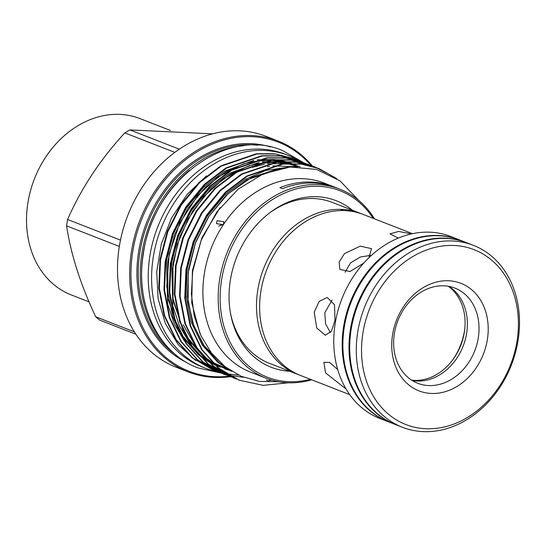 <?xml version="1.0" encoding="UTF-8"?>
<svg xmlns="http://www.w3.org/2000/svg" width="546" height="546" viewBox="0 0 546 546"><rect width="100%" height="100%" fill="white"/><g stroke="black" fill="none" stroke-linecap="round" stroke-linejoin="round"><path stroke-width="0.82" d="M395.495 424.57A97.645 78.897 -68.7 0 1 395.14 424.433A97.645 78.897 -68.7 0 1 350.395 329.491A97.645 78.897 -68.7 0 1 466.072 242.485A97.645 78.897 -68.7 0 1 466.434 242.622M395.14 424.433L389.039 422.051A97.645 78.897 -68.7 0 1 344.294 327.109A97.645 78.897 -68.7 0 1 459.971 240.103L466.072 242.485M298.901 374.802A86.384 69.799 -68.7 0 1 297.338 374.222A86.384 69.799 -68.7 0 1 257.753 290.226A86.384 69.799 -68.7 0 1 341.912 209.418L342.226 209.432A86.384 69.799 -68.7 0 1 360.094 213.247A86.384 69.799 -68.7 0 1 361.643 213.882M342.226 209.432L343.079 210.572M340.97 210.579L341.912 209.418M330.439 332.63L325.593 323.935L324.788 312.756L332.098 299.986M360.094 213.247L332.275 202.402A86.384 69.799 111.3 0 0 269.437 213.015M362.872 333.292A93.857 75.839 -68.7 0 1 454.477 245.502A93.857 75.839 -68.7 0 1 517.069 340.922A93.857 75.839 -68.7 0 1 425.457 428.712A93.857 75.839 -68.7 0 1 362.872 333.292M357.685 332.33A97.645 78.897 -68.7 0 1 473.362 245.325A97.645 78.897 -68.7 0 1 518.099 340.267A97.645 78.897 -68.7 0 1 402.422 427.272A97.645 78.897 -68.7 0 1 357.685 332.33M402.422 427.272L395.85 424.713A97.645 78.897 -68.7 0 1 351.112 329.77A97.645 78.897 -68.7 0 1 466.789 242.758L473.362 245.325M388.677 421.915A97.645 78.897 -68.7 0 1 388.322 421.778A97.645 78.897 -68.7 0 1 343.577 326.829A97.645 78.897 -68.7 0 1 459.254 239.824A97.645 78.897 -68.7 0 1 459.616 239.967M388.322 421.778L379.907 418.495A97.645 78.897 -68.7 0 1 335.169 323.553A97.645 78.897 -68.7 0 1 450.846 236.548L459.254 239.824M398.327 238.083L390.008 233.886L398.525 231.436L411.452 233.9M363.745 263.104L349.952 271.539L339.878 269.403L339.148 262.066L344.437 253.644L360.21 246.13L371.519 248.648L368.891 257.753M349.727 394.649L300.45 375.43A86.384 69.799 -68.7 0 1 260.865 291.434A86.384 69.799 -68.7 0 1 345.024 210.626L345.331 210.647A86.384 69.799 -68.7 0 1 363.206 214.462L412.483 233.674M314.209 312.237L319.164 301.412L327.197 297.468L334.493 304.695L334.991 320.331L331.429 331.224L325.327 335.264L316.735 327.975L314.209 312.237M392.56 334.759A57.719 46.635 111.3 0 0 431.047 393.441A57.719 46.635 111.3 0 0 487.38 339.455A57.719 46.635 111.3 0 0 448.894 280.78A57.719 46.635 111.3 0 0 392.56 334.759M394.362 333.613A51.092 41.284 111.3 0 0 417.772 383.292A51.092 41.284 111.3 0 0 478.303 337.769A51.092 41.284 111.3 0 0 454.893 288.09A51.092 41.284 111.3 0 0 394.362 333.613M412.155 380.473A51.092 41.284 111.3 0 0 466.639 333.217A51.092 41.284 111.3 0 0 448.846 286.363M411.67 380.159A51.474 41.592 111.3 0 0 414.114 380.364A51.474 41.592 111.3 0 0 464.353 332.221A51.474 41.592 111.3 0 0 448.28 286.261M452.9 359.657A58.886 47.584 111.3 0 0 464.748 329.265M345.092 272.215L350.505 262.899L360.237 257.036L370.57 255.371M346.089 389.052L325.553 372.877L323.88 362.278L329.647 362.483L337.667 369.451M218.653 226.085L223.573 224.29M374.44 218.844A101.474 81.989 111.3 0 0 339.837 189.155L335.81 187.585A101.474 81.989 -68.7 0 0 282.494 188.67L279.9 187.653A101.474 81.989 -68.7 0 1 333.21 186.575L324.563 183.203A101.474 81.989 111.3 0 0 223.362 224.659L223.846 221.683L217.028 220.707L216.55 223.696L223.362 224.659A101.474 81.989 111.3 0 0 204.347 273.621A101.474 81.989 111.3 0 0 250.846 372.29L266.114 378.248A101.474 81.989 111.3 0 0 311.684 379.811M134.364 331.838L95.673 316.755C80.48 284.384 70.789 254.081 66.598 225.853A110.701 89.448 -68.7 0 1 67.062 222.679A110.701 89.448 -68.7 0 1 67.602 219.506C81.095 188.554 100.157 159.678 124.795 132.876A110.701 89.448 -68.7 0 1 129.928 129.928L212.571 133.831M66.598 225.853L119.328 246.417M266.537 379.996L268.257 380.862L271.574 380.105M289.68 371.232A89.387 72.229 -68.7 0 1 230.644 314.107A89.387 72.229 -68.7 0 1 230.33 280.371A89.387 72.229 -68.7 0 1 270.311 212.36A89.387 72.229 -68.7 0 1 352.436 210.265M230.446 313.035A86.384 69.799 111.3 0 0 269.519 363.377L297.338 374.222M170.529 130.514L139.974 118.598A94.615 76.447 111.3 0 0 27.88 202.907A94.615 76.447 111.3 0 0 71.233 294.908L89.039 301.849M312.367 166.011A123.881 100.089 111.3 0 0 278.194 141.08L266.032 136.343A123.881 100.089 111.3 0 0 119.281 246.724A123.881 100.089 111.3 0 0 176.044 367.171L188.199 371.915A123.881 100.089 111.3 0 0 230.248 376.692M278.194 141.08A123.881 100.089 111.3 0 0 131.436 251.46A123.881 100.089 111.3 0 0 188.199 371.915M311.152 165.568A122.932 99.324 111.3 0 0 206.743 146.567A122.932 99.324 111.3 0 0 132.733 251.699A122.932 99.324 111.3 0 0 228.965 376.201L231.313 377.074M243.434 145.768A114.865 92.806 111.3 0 0 141.933 253.03A114.865 92.806 111.3 0 0 165.786 344.935M189.667 170.147A113.916 92.042 111.3 0 0 143.229 253.276A113.916 92.042 111.3 0 0 142.711 290.588M239.087 380.146L218.1 367.888L201.686 349.686L190.069 325.641L184.746 297.986L185.933 269.683L193.229 241.68L206.681 214.953L225.191 192.404L246.642 176.078L282.432 163.855L300.914 163.93L318.632 168.448M336.773 178.617L318.905 168.557L301.46 164.141L282.978 164.066L247.188 176.29L225.737 192.615L207.227 215.165L193.775 241.892L186.479 269.895L185.292 298.205L190.615 325.86L202.232 349.904L218.646 368.1L239.36 380.255L263.254 385.353L288.363 382.787M215.458 370.884L212.844 369.915L192.131 357.76L175.71 339.564L164.1 315.52L158.777 287.865L159.964 259.562L167.26 231.559L180.712 204.832L199.222 182.275L220.673 165.95L256.456 153.726L274.945 153.801L292.656 158.32M295.243 159.377L275.491 154.02L257.002 153.945L221.219 166.161L199.768 182.487L181.258 205.043L167.806 231.77L160.51 259.773L159.323 288.076L164.646 315.731L176.256 339.776L192.677 357.978L213.39 370.127L215.731 371M218.311 372.051L197.324 359.787L180.903 341.591L169.294 317.547L163.971 289.892L165.158 261.582L172.454 233.579L185.906 206.852L204.416 184.302L225.867 167.977L261.65 155.753L280.139 155.828L297.584 160.244L300.157 161.302M300.436 161.398L280.685 156.04L262.196 155.965L226.413 168.188L204.962 184.514L186.452 207.07L173 233.797L165.704 261.8L164.517 290.103L169.84 317.758L181.449 341.803L197.87 359.998L218.584 372.154L220.925 373.02M223.505 374.071L202.518 361.814L186.097 343.611L174.488 319.567L169.164 291.912L170.352 263.609L177.648 235.606L191.1 208.879L209.609 186.329L231.06 170.004L266.844 157.78L285.333 157.855L303.044 162.374M305.63 163.425L285.879 158.067L267.39 157.992L231.606 170.215L210.155 186.541L191.646 209.091L178.194 235.817L170.898 263.82L169.71 292.13L175.034 319.785L186.643 343.823L203.064 362.025L223.778 374.181L226.119 375.047M228.699 376.098L207.712 363.834L191.298 345.638L179.682 321.594L174.358 293.939L175.546 265.636L182.842 237.633L196.294 210.906L214.803 188.35L236.254 172.024L272.045 159.807L290.527 159.876L308.244 164.401M310.824 165.452L291.073 160.094L272.59 160.019L236.8 172.243L215.349 188.561L196.84 211.118L183.388 237.844L176.092 265.847L174.904 294.151L180.228 321.806L191.837 345.85L208.258 364.052L228.426 375.989M233.893 378.125L212.906 365.861L196.492 347.666L184.876 323.621L179.552 295.966L180.74 267.656L188.036 239.653L201.488 212.933L219.997 190.377L241.448 174.051L277.238 161.828L295.72 161.903L313.165 166.318L315.738 167.376M326.337 172.932L316.284 167.588M316.018 167.472L296.266 162.114L277.784 162.039L241.994 174.263L220.543 190.588L202.034 213.145L188.582 239.871L181.286 267.874L180.098 296.178L185.422 323.833L197.038 347.877L213.452 366.073L234.166 378.228L236.507 379.095M238.527 375.088L226.597 373.826M226.303 373.771L223.826 373.259M223.532 373.198L221.089 372.597M220.802 372.522L218.393 371.833M218.113 371.751L215.738 370.98M221.198 373.123L223.573 373.901M223.853 373.99L226.262 374.686M226.542 374.761L228.986 375.368M229.272 375.436L243.659 377.306M278.549 381.75L259.405 381.422L241.291 376.344L225.041 366.7L211.459 353.023L200.969 335.729L194.205 315.847L191.387 294.082L192.677 271.451L201.201 240.226L216.796 211.991L238.206 189.121L263.37 173.764L290.226 167.001L316.625 169.451L340.008 180.863L358.688 200.362M373.143 218.339A100.054 80.842 111.3 0 0 286.882 192.11A100.054 80.842 111.3 0 0 221.567 279.941A100.054 80.842 111.3 0 0 310.387 379.306M339.837 189.155A101.474 81.989 111.3 0 0 219.622 279.579A101.474 81.989 111.3 0 0 266.114 378.248M333.21 186.575A101.474 81.989 -68.7 0 1 334.507 187.094M300.068 161.241A114.155 92.233 111.3 0 0 288.472 155.521L285.101 154.204A114.155 92.233 111.3 0 0 149.863 255.924A114.155 92.233 111.3 0 0 202.17 366.926L205.549 368.243A114.155 92.233 111.3 0 0 217.779 371.84M288.472 155.521A114.155 92.233 111.3 0 0 153.242 257.241A114.155 92.233 111.3 0 0 205.549 368.243M217.806 371.846A114.155 92.233 111.3 0 0 218.687 372.017M120.482 240.124L67.602 219.506M124.795 132.876L174.816 152.375M179.306 149.181L129.928 129.928M95.673 316.755A110.701 89.448 -68.7 0 0 99.795 320.161L135.906 334.241M206.443 175.853L187.073 194.478L171.601 217.868L161.316 244.082L156.716 271.655L158.128 298.833L165.438 323.648L178.249 344.697L195.584 360.442M270.502 146.963A115.813 93.578 111.3 0 0 138.582 251.993A115.813 93.578 111.3 0 0 186.52 362.38M257.603 145.277A114.865 92.806 111.3 0 0 139.878 252.232A114.865 92.806 111.3 0 0 175.88 354.886M199.891 333.313L191.755 302.853L192.404 270.755L201.89 237.749L220.079 207.651M231.784 371.403L217.936 362.428L202.266 345.058L191.175 322.12L186.09 295.734L187.21 268.728L194.164 242.008L206.982 216.509L224.631 194.99L245.086 179.409L265.752 170.468L287.653 167.253M267.451 166.755L269.492 166.373M272.816 165.868L297.324 166.742M194.977 345.331L183.244 324.747M252.416 167.335L264.298 164.346M267.622 163.841L285.026 163.602M230.624 370.666L224.74 368.912M189.783 343.304L179.511 326.099L172.85 305.992L171.628 262.653L178.576 235.933L191.4 210.435L209.05 188.916L229.504 173.335L259.104 162.319M262.428 161.821L279.832 161.575M184.589 341.277L174.317 324.078L167.656 303.965L166.434 260.626L173.382 233.906L186.206 208.408L203.856 186.889L224.31 171.314L253.91 160.299M257.234 159.794L274.638 159.548M275.969 159.705L284.616 161.329M285.415 161.541L291.148 163.343M291.728 163.554L293.366 164.189M230.078 370.318L219.287 362.953L203.61 345.584L192.526 322.645L187.435 296.26L188.561 269.253L195.509 242.533L208.333 217.035L225.983 195.516L246.437 179.941L281.784 168.141M231.081 370.966L213.971 363.943M213.158 363.479L203.706 356.879L187.558 338.793M184.841 334.377L173.034 300.396L172.98 263.179L179.927 236.459L192.752 210.961L210.394 189.442L230.849 173.86L249.768 165.445M254.607 164.087L277.436 161.807M279.04 161.909L289.032 163.377M289.919 163.582L300.102 166.817M220.215 367.171L215.342 365.226M214.728 364.953L208.777 361.923M207.965 361.452L198.512 354.852L182.364 336.773M179.648 332.35L167.84 298.369L167.786 261.152L174.734 234.432L187.558 208.934L205.2 187.415L225.655 171.84L244.574 163.425M249.413 162.06L272.242 159.78M273.846 159.882L283.838 161.35M284.725 161.555L290.998 163.343M291.619 163.554L299.365 166.783M303.064 162.38L282.562 150.58C226.454 126.126 152.532 182.077 143.386 253.774C134.766 303.583 157.917 353.153 197.85 367.881L221.048 373.075M318.359 168.339L318.905 168.55M292.383 158.217L292.929 158.429M297.577 160.244L298.123 160.456M302.777 162.264L303.323 162.476M307.971 164.291L308.517 164.503M313.165 166.318L313.711 166.53M212.844 369.915L213.39 370.133M218.038 371.942L218.584 372.154M223.232 373.969L223.778 374.181M233.62 378.016L234.166 378.228M238.814 380.043L239.36 380.255M297.509 166.742L289.605 163.588M288.957 163.377L282.391 161.65M281.456 161.459L271 160.217M269.328 160.162L258.872 160.681L245.741 163.391M240.793 165.008L217.963 177.047L197.802 195.475L179.893 222.761L169.178 254.088L166.721 286.479L172.789 316.844L177.88 328.508M180.501 333.197L196.144 352.197M197.447 353.323L206.224 359.712M207.064 360.223L213.199 363.513M213.827 363.807L227.436 368.502M297.993 166.748L287.585 163.677M286.65 163.486L276.194 162.237M274.522 162.182L262.831 162.865L250.935 165.418M245.987 167.035L223.642 178.726L203.815 196.56L188.165 218.857L177.368 244.39L172.147 271.444L172.884 298.225L183.074 330.535M185.695 335.224L201.338 354.217M202.641 355.35L211.418 361.739M212.257 362.244L228.938 369.553M277.47 169.069L251.624 177.389L227.812 194.007L208.975 216.298L195.434 243.086L188.281 272.256L188.104 301.515L193.632 325.143L204.102 345.693L223.846 365.738"/></g></svg>
